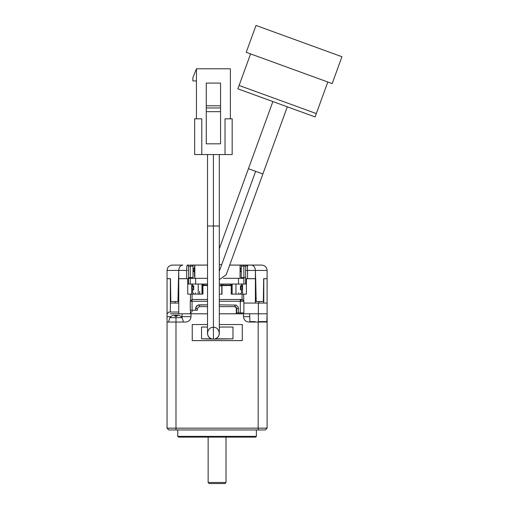 <?xml version="1.0" encoding="UTF-8"?>
<svg xmlns="http://www.w3.org/2000/svg" width="509" height="509" viewBox="0 0 509 509"><rect width="100%" height="100%" fill="white"/><g stroke="black" fill="none" stroke-linecap="round" stroke-linejoin="round"><path stroke-width="0.76" d="M226.009 482.481L226.009 437.097L226.009 482.481L224.94 483.55L209.218 483.55L224.94 483.55L226.009 482.481L208.143 482.481L226.009 482.481M208.143 437.097L208.143 482.481L209.218 483.55L208.143 482.481L208.143 437.097M177.768 436.385L178.487 437.097L255.671 437.097L256.383 436.385L177.768 436.385L256.383 436.385L256.383 429.952L256.383 436.385L255.671 437.097L178.487 437.097L177.768 436.385L177.768 429.952L177.768 436.385M277.443 103.225L237.868 88.82L250.581 53.903L239.09 85.461L316.318 113.571L327.809 82.013L316.318 113.571L239.09 85.461L237.868 88.82L277.443 103.225L315.096 116.93L316.318 113.571L315.096 116.93L277.443 103.225M219.309 271.189L255.652 171.342L262.873 173.97L287.311 106.82L262.873 173.97L255.652 171.342L220.174 268.816M219.309 279.753L226.206 274.701L219.309 279.753M255.652 171.342L248.43 168.721L272.875 101.565L248.43 168.721L255.652 171.342M194.832 265.113L194.832 278.334L207.519 278.334L194.832 278.334L194.832 265.113L207.519 265.113L193.013 265.113L193.013 268.472L193.013 265.113L194.832 265.113M219.309 284.054L243.875 284.054L238.517 284.054L238.517 278.334L223.445 278.334L240.07 278.334L240.07 265.113L229.699 265.113L240.07 265.113L240.07 278.334L223.451 278.334L241.253 278.334L223.445 278.334L238.517 278.334L238.517 284.054L219.309 284.054L231.296 284.054L231.296 294.132L231.296 284.054L232.174 284.054L221.784 284.054L221.784 294.132L221.784 284.054M219.468 264.413L221.281 264.744L219.468 264.413M341.953 56.734L332.173 83.597L246.216 52.312L255.995 25.45L341.953 56.734L255.995 25.45L246.216 52.312L332.173 83.597L341.953 56.734M213.417 327.312C219.933 326.943 221.51 337.238 215.173 338.835L232.976 338.835L213.417 339.102L213.417 154.545L213.417 226.009L207.519 226.009L219.309 226.009L213.417 226.009L213.417 339.102A5.898 5.898 0 0 0 219.309 333.21A5.898 5.898 0 0 1 213.417 339.102L201.532 338.835L211.655 338.835C205.324 337.244 206.883 326.95 213.417 327.312C206.883 326.95 205.324 337.244 211.655 338.835M232.976 327.045L219.309 327.045L232.976 327.045L232.976 338.835L232.976 327.045M207.519 327.045L201.532 327.045L201.532 338.835L201.532 327.045L207.519 327.045M213.417 339.102A5.898 5.898 0 0 1 207.519 333.21A5.898 5.898 0 0 0 213.417 339.102M232.174 154.545L194.654 154.545L194.654 118.813L194.654 154.545L201.799 154.545L201.799 118.813L194.654 118.813L201.799 118.813L201.799 154.545L225.029 154.545L225.029 118.813L232.174 118.813L232.174 154.545L232.174 118.813L225.029 118.813L225.029 154.545L232.174 154.545M220.562 105.783L206.266 105.783L206.266 107.959L220.562 107.959L220.562 83.082L206.266 83.082L206.266 105.783L220.562 105.783L220.562 143.824L220.562 107.959L206.266 107.959L206.266 111.668L220.562 111.668L206.266 111.668L206.266 83.082L220.562 83.082L220.562 105.783M206.266 143.824L206.266 111.668L206.266 143.824L220.562 143.824L206.266 143.824M230.386 68.785L230.386 118.813L230.386 68.785L196.442 68.785L192.866 77.718L192.866 80.937L196.442 80.937L192.866 80.937L192.866 77.718L196.442 68.785L230.386 68.785M196.442 118.813L196.442 68.785L196.442 118.813M196.321 310.21L192.065 310.21L192.065 301.277L207.519 301.277L190.277 301.277L192.065 299.489L207.519 299.489L192.065 299.489L192.065 310.21L195.641 310.21L195.889 307.105L197.899 305.101L207.519 304.853L199.21 304.853L199.21 306.634L207.519 306.634L199.21 306.634L199.21 304.853L197.899 305.101L196.684 305.896L195.641 308.422L197.422 308.422L199.21 306.634L197.422 308.422L195.641 308.422L195.641 310.21L197.422 310.21L197.422 308.422M219.309 299.489L242.087 299.489L243.875 301.277L243.69 300.475L242.087 299.489L243.69 300.475L243.875 301.277L219.309 301.277L240.305 301.277L240.305 312.889L240.305 299.489L219.309 299.489M235.991 306.978L235.241 306.66L235.991 306.978M242.831 312.889L238.517 312.889L238.263 307.105L236.259 305.101L219.309 304.853L236.259 305.101L238.263 307.105L238.517 312.889L243.875 312.889L243.875 301.277L243.875 312.889M175.166 301.525L175.166 303.065L175.166 301.525M258.986 303.065L258.986 301.525L258.986 303.065M170.35 303.065L178.754 303.065L170.35 303.065L170.35 312.036L170.375 278.697L167.054 278.697L167.054 313.786L167.054 278.697L170.49 278.697L170.362 303.065M243.875 303.065L267.104 303.065L258.375 303.065L258.375 313.786L267.104 313.786L267.104 278.697L263.777 278.697L263.777 303.065L263.777 278.697L267.104 278.697L267.104 313.786L258.375 313.786L258.375 303.065L243.875 303.065M241.018 299.489L241.018 301.277M243.518 301.277L243.518 300.215L243.518 301.277M258.375 321.612L258.375 313.786L258.375 321.612L266.831 321.612L258.375 321.612M249.919 321.612L255.136 321.612L249.919 321.612L249.645 313.786M170.35 313.786L178.754 313.786L178.754 278.697L187.751 278.697L187.751 294.132L190.468 294.132L190.468 300.475L190.468 294.132L192.071 294.132L192.071 299.489L192.071 294.132L187.751 294.132L187.751 278.697L188.489 278.697L178.754 278.697L178.754 313.786L170.35 313.786M255.397 303.065L255.397 278.697L246.401 278.697L246.401 294.132L243.69 294.132L243.69 300.475L243.69 294.132L242.08 294.132L242.08 299.489L242.08 294.132L238.766 294.132L246.401 294.132L246.401 278.697L255.397 278.697L255.397 303.065M236.322 307.283L236.322 313.786L258.375 313.786L236.322 313.786L236.322 307.283M201.984 294.132L201.984 284.054L198.211 284.054L198.211 294.132L192.071 294.132L201.984 294.132L198.211 294.132L198.211 284.054L201.984 284.054L202.048 294.132M231.22 285.555L222.007 285.555L222.007 294.132L219.309 294.132L222.007 294.132L222.007 285.555L231.22 285.555L231.22 294.132L231.22 285.555M207.519 285.555L202.932 285.555L202.932 294.132L202.932 285.555L207.519 285.555M192.071 310.21L192.071 312.036L192.071 310.21M192.071 313.786L207.519 313.786L192.071 313.786M219.309 313.786L236.322 313.786L219.309 313.786M167.054 313.786L168.835 312.036L167.054 313.818L167.054 316.681L170.731 316.681L167.054 316.681L167.054 313.818M236.73 312.889L236.73 308.422L234.942 306.634L236.73 308.422L236.73 312.889L238.517 312.889L236.73 312.889M190.468 313.786L178.754 313.786L190.468 313.786L190.468 310.21L190.468 313.786M242.577 294.132L242.577 284.054L242.577 294.132M191.689 294.132L191.689 284.054L191.689 294.132M190.277 284.054L190.277 278.334L193.013 278.334L193.013 271.545L193.013 278.334L207.519 278.334L188.489 278.334L190.277 278.334L190.277 284.054L207.519 284.054L203.466 284.054L203.466 285.148L203.466 284.054L207.519 284.054L188.489 284.054L188.489 278.697M245.662 284.054L245.662 278.697L246.401 278.697L245.662 278.697L245.662 284.054L243.875 284.054L243.875 278.334L241.253 278.334L241.253 271.545L240.07 271.545L241.253 271.545L241.253 270.833L240.07 270.833L241.253 270.833L241.253 278.334L243.875 278.334L243.875 284.054M240.662 299.489L240.662 301.277M250.765 313.786L258.375 313.786M238.517 308.422L236.73 308.422L238.517 308.422M234.942 304.853L234.942 306.634L234.942 304.853M219.309 306.634L234.942 306.634L219.309 306.634M192.065 310.21L190.277 310.21L192.065 310.21M190.277 301.277L190.277 310.21L190.277 301.277L192.065 301.277L192.065 299.489L190.277 301.277M195.889 307.105L195.641 308.422M258.171 429.952L258.171 322.038L248.882 322.038L258.171 322.038L258.171 428.164L175.987 428.164L175.987 322.038L185.632 322.038C188.89 321.72 190.678 319.932 190.99 316.681L190.99 313.818L207.519 313.818L190.99 313.818L190.99 316.681C190.678 319.932 188.89 321.72 185.632 322.038L175.987 322.038L175.987 428.164L267.104 428.164L265.316 429.952L267.104 428.164L258.171 428.164L258.171 429.952L265.316 429.952L168.835 429.952L262.638 429.952M171.52 429.952L175.987 429.952L175.987 428.164L175.987 429.952M258.171 322.038L267.104 322.038L267.104 313.818L267.104 322.038L258.171 322.038M248.882 322.038C245.624 321.726 243.843 319.938 243.518 316.681L243.518 313.818L219.309 313.818L243.518 313.786L243.518 316.681C243.843 319.938 245.624 321.726 248.882 322.038M252.451 321.612L252.451 322.038L252.451 321.612M178.754 312.036L168.835 312.036L178.754 312.036M181.236 316.681L182.057 316.681L182.057 313.786L182.057 316.681L190.99 316.681L181.236 316.681M190.99 313.818L190.99 312.036L190.99 313.818M243.518 316.681L249.747 316.681L243.518 316.681M267.104 428.164L267.104 322.038L267.104 428.164L265.316 429.952M167.054 322.038L167.054 428.164L175.987 428.164L167.054 428.164L167.054 316.681L167.054 322.038L175.987 322.038L167.054 322.038M167.054 428.164L168.835 429.952L167.047 428.164M175.987 317.68L169.872 317.68L182.095 317.68L175.987 317.68L175.987 322.038L175.987 317.68L182.095 317.68L169.872 317.68L175.987 317.68L175.987 316.006L177.234 316.14L177.234 315.294L174.733 315.294L174.733 316.14L175.987 316.006L175.987 317.68M182.057 317.635L182.057 316.681L182.057 317.635M242.271 340.616L242.271 324.538L219.309 324.538L242.271 324.538L242.271 340.616L192.243 340.616L242.271 340.616M207.519 324.538L192.243 324.538L192.243 340.616L192.243 324.538L207.519 324.538M172.945 315.294L174.733 315.294L172.945 315.294L171.52 316.14L172.945 315.294M180.453 316.14L179.022 315.294L180.453 316.14M178.373 315.058L178.99 315.275M179.022 315.294L174.733 315.294M189.227 265.081L187.42 265.081C186.975 265.03 186.701 266.811 186.599 270.438L186.599 278.658L178.474 278.658L177.972 301.525L170.808 301.525L170.49 278.658L167.054 278.658L167.054 270.438L167.054 278.658L170.49 278.658L170.808 301.525L177.972 301.525L178.754 270.438L167.054 270.438L178.754 270.438C179.015 267.206 180.383 265.418 182.858 265.081L172.436 265.081L182.858 265.081C180.383 265.418 179.015 267.206 178.754 270.438L186.599 270.438C186.701 266.811 186.975 265.03 187.42 265.081L188.489 266.15L190.277 266.15L190.277 277.583L193.013 277.583L190.277 277.583L190.277 265.081L207.519 265.081L190.277 265.081M267.104 270.438L267.104 278.658L263.668 278.658L263.344 301.525L255.397 301.525L263.344 301.525L263.668 278.658L267.104 278.658L267.104 270.438L255.397 270.438L267.104 270.438C266.78 267.187 264.998 265.399 261.741 265.081M261.416 265.081L251.293 265.081C253.768 265.418 255.136 267.206 255.397 270.438L255.397 278.658L245.662 278.658L245.662 270.438L245.662 278.658M243.875 265.081L229.712 265.081L244.931 265.081L243.875 265.081L243.875 266.15L241.253 266.15M255.677 278.658L255.932 290.092L255.397 270.438L247.559 270.438L255.397 270.438C255.136 267.206 253.768 265.418 251.293 265.081L246.738 265.081C247.177 265.03 247.45 266.818 247.559 270.438L247.559 278.658L247.559 270.438L249.238 270.438L247.559 270.438C247.45 266.818 247.177 265.03 246.738 265.081L245.662 266.15L243.875 266.15L243.875 277.583L241.253 277.583L243.875 277.583L243.875 266.15L245.662 266.15L246.534 265.081L261.721 265.081M252.229 270.438L250.816 270.438L252.229 270.438M193.013 266.15L188.489 266.15L187.42 265.081L188.489 266.15L188.489 270.438L188.489 266.15L187.42 265.081M246.534 265.081L244.931 265.081M255.932 290.092L256.18 301.525L255.932 290.092M177.972 301.525L178.754 301.525L177.972 301.525M246.738 265.081L245.662 266.15L245.662 270.438L245.662 266.15L246.738 265.081L247.807 266.15M246.369 270.438L247.807 270.438L246.369 270.438M188.489 270.438L188.489 278.658L186.599 278.658L186.599 270.438L178.754 270.438L178.754 278.658L188.489 278.658L188.489 270.438L187.783 270.438M243.875 277.583L245.662 277.583L243.875 277.583M188.489 277.583L190.277 277.583L188.489 277.583M202.856 284.054L202.856 294.132L202.856 284.054L203.466 284.054L202.156 284.054L202.156 294.132L201.984 284.054M230.838 285.555L230.838 285.148L230.138 285.148L230.138 285.555L229.877 285.148L229.877 285.555M238.766 294.132L232.174 294.132L232.174 284.054L232.174 294.132L235.947 294.132L235.947 284.054L232.174 284.054L235.947 284.054L235.947 294.132L238.766 294.132L238.766 292.77L238.766 294.132M192.987 285.873L193.732 289.806L193.732 285.873L193.732 289.806L192.987 285.873L191.753 285.873L191.759 286.414L192.987 286.414L191.759 286.414L192.663 289.806L193.732 289.806L192.663 289.806L192.663 292.77L194.024 294.132M222.834 285.148L222.834 285.555L222.834 285.148L223.534 285.148L222.834 285.148L222.98 284.054M223.534 285.555L223.534 285.148L223.884 285.555L223.884 285.148L226.155 285.148L223.534 285.148M202.932 285.873L202.156 285.873L202.932 285.873M241.171 285.873L241.171 286.414L242.399 286.414L240.426 286.414L241.171 286.414L240.426 289.806L241.495 289.806L240.426 289.806L240.426 285.873L242.399 285.873L242.399 286.414L241.495 289.806L241.495 292.77L240.133 294.132M202.105 285.873L201.984 286.561L202.105 285.873M231.296 285.873L232.174 285.873L231.296 285.873M228.878 285.555L228.878 285.148M226.155 285.148L229.877 285.148L227.606 285.148L227.606 285.555L227.606 285.148L226.155 285.148L226.155 285.555M198.211 284.054L198.561 284.054M195.392 292.77C191.899 292.77 191.899 292.77 195.392 292.77C191.899 292.77 191.899 292.77 195.392 292.77L195.392 294.132M204.02 285.555L204.02 285.148L203.32 285.148L203.32 285.555M203.466 284.054L203.32 285.148L206.17 285.148M232.174 293.909L231.43 294.132L232.174 293.909M238.766 292.77C242.259 292.77 242.259 292.77 238.766 292.77C242.259 292.77 242.259 292.77 238.766 292.77M207.519 285.148L204.02 285.148M232.174 289.048L231.296 289.048M202.932 289.048L201.984 289.048M220.352 285.873L220.352 285.148L221.421 285.148L221.421 285.873L220.352 285.873L220.352 285.148L221.421 285.148L221.421 285.873M235.591 284.054L235.947 284.054M240.426 285.873L240.426 289.806L241.171 286.414M205.28 285.148L205.28 285.555M203.32 285.148L201.984 285.148L203.32 285.148M230.692 285.148L230.692 284.054M229.877 285.148L230.838 285.148M231.296 285.148L232.174 285.148L231.296 285.148M240.07 269.191L241.253 269.191L241.253 265.113L240.07 265.113L241.253 265.113L241.253 268.472L240.07 268.472L241.253 268.472L241.253 270.833L241.253 269.191L240.07 269.191M194.514 269.191L194.514 270.833L193.013 270.833L193.013 271.545L194.514 271.545L194.514 270.833L194.514 276.552L194.514 271.545L193.013 271.545L193.013 268.472L193.013 269.191L194.514 269.191L194.514 268.472L193.013 268.472L194.514 268.472L194.514 269.191L193.013 269.191M194.514 266.544L194.514 268.472L194.514 266.544M194.514 270.476L193.013 270.476L194.514 270.476M195.641 278.334L207.519 278.334L195.641 278.334L195.641 284.054L195.641 278.334M252.458 270.438L251.312 270.438M231.824 284.054L232.702 284.054L231.824 284.054M199.662 294.132C199.662 291.186 199.662 291.186 199.662 294.132L199.662 291.409M262.873 173.97L226.206 274.707M248.43 168.721L219.309 248.729M219.309 154.545L219.309 333.21M207.519 333.21L207.519 154.545M266.831 321.612L267.104 313.786M171.52 316.006L169.872 317.68L168.479 322.038M180.453 316.006L182.095 317.68L183.488 322.038M167.054 270.438C167.372 267.187 169.16 265.399 172.411 265.081M192.663 284.054L192.663 285.873M201.984 293.801L202.875 294.132M241.495 284.054L241.495 285.873"/></g></svg>
